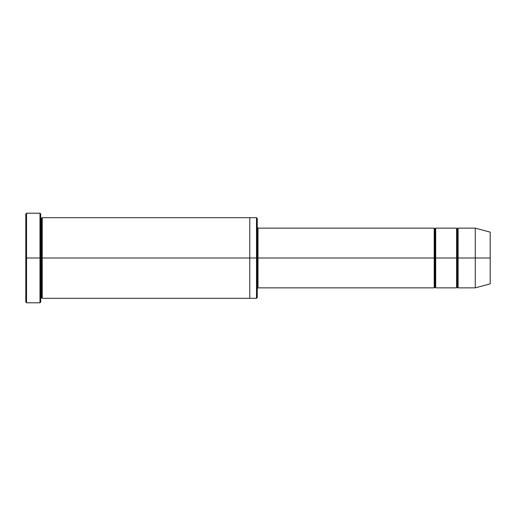 <?xml version="1.0" encoding="UTF-8"?>
<svg xmlns="http://www.w3.org/2000/svg" width="516" height="516" viewBox="0 0 516 516"><rect width="100%" height="100%" fill="white"/><g stroke="black" fill="none" stroke-linecap="round" stroke-linejoin="round"><path stroke-width="0.77" d="M258 258L258 287.863L258 258L257.252 258L257.252 218.429L257.252 297.571L257.252 258L256.504 258L256.504 217.681L256.504 258L258 258L258 228.137L258 258L434.949 258L434.949 228.885L434.949 287.115L434.949 258L434.201 258L434.201 228.137L434.201 287.863L434.201 228.137L434.201 287.863L434.201 258L258 258L258 287.863L258 258M25.8 258L25.8 213.946L25.8 258L26.548 258L26.548 213.205L26.548 258L26.548 213.205L26.548 258L39.984 258L39.984 213.205L39.984 258L40.732 258L40.732 213.946L40.732 258L41.48 258L41.48 218.429L41.48 297.571L41.48 258L40.732 258L40.732 213.946L40.732 302.054L40.732 258L39.984 258L39.984 213.205L39.984 302.795L39.984 258L26.548 258L26.548 302.795L26.548 258L25.8 258L25.8 302.054L25.8 258M475.268 258L475.268 228.137L475.268 258L475.268 228.137L475.268 258L490.2 258L490.2 232.135L490.2 283.865L490.2 258L475.268 258L475.268 287.863L475.268 258L475.268 287.863L475.268 258L458.098 258L458.098 228.137L458.098 258L475.268 258M456.602 258L457.35 258L457.35 228.885L457.35 287.115L457.35 258L456.602 258L456.602 228.137L456.602 287.863L456.602 228.137L456.602 287.863L456.602 258L435.697 258L435.697 287.863L435.697 258L434.949 258L434.949 287.115L434.949 228.885L434.949 258L435.697 258L435.697 228.137L435.697 258L456.602 258M457.35 258L457.35 287.115L457.35 228.885L457.35 258L458.098 258L458.098 287.863L458.098 258L457.35 258M41.48 258L41.48 297.571L41.48 218.429L41.48 258L42.228 258L42.228 298.319L42.228 258L41.48 258M256.504 258L256.504 217.681L256.504 298.319L256.504 258L249.789 258L249.789 217.681L249.789 258L256.504 258L256.504 298.319L256.504 258M249.789 258L249.789 217.681L249.789 298.319L249.789 258L42.228 258L42.228 217.681L42.228 258L249.789 258L249.789 217.681L249.789 258M435.697 258L435.697 287.863L435.697 258M42.228 258L42.228 298.319L42.228 258M458.098 258L458.098 228.137L458.098 258M39.984 258L39.984 302.795L39.984 258M26.548 258L26.548 302.795L26.548 258M490.2 283.865L475.268 287.863L458.098 287.863L457.35 287.115L456.602 287.863L435.697 287.863L434.949 287.115L434.201 287.863L258 287.863L257.252 288.612M25.8 213.946L26.548 213.205L39.984 213.205L40.732 213.946M257.252 218.429L256.504 217.681L42.228 217.681L41.48 218.429L40.732 217.681M490.2 232.135L475.268 228.137L458.098 228.137L457.35 228.885L456.602 228.137L435.697 228.137L434.949 228.885L434.201 228.137L258 228.137L257.252 227.388M257.252 297.571L256.504 298.319L42.228 298.319L41.48 297.571L40.732 298.319M40.732 302.054L39.984 302.795L26.548 302.795L25.8 302.054"/></g></svg>

